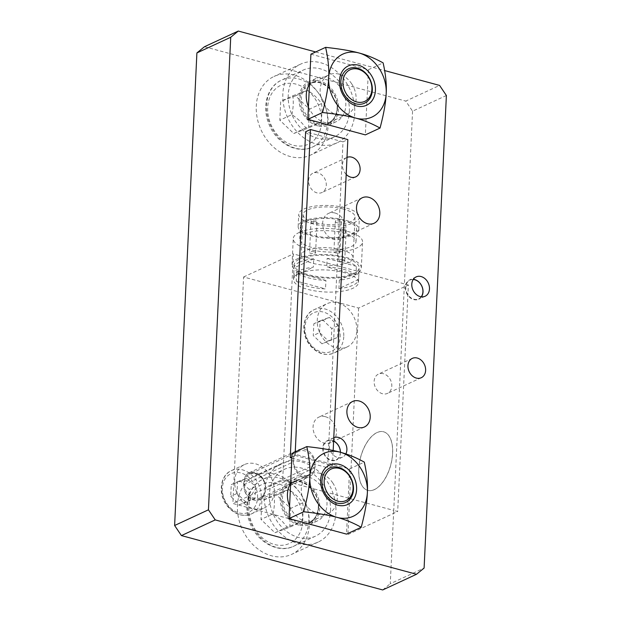 <?xml version="1.0" encoding="UTF-8"?>
<svg xmlns="http://www.w3.org/2000/svg" width="621" height="621" viewBox="0 0 621 621"><rect width="100%" height="100%" fill="white"/><g stroke="black" fill="none" stroke-linecap="round" stroke-linejoin="round"><path stroke-width="0.47" stroke-dasharray="3.1 2.33" d="M292.072 453.408L349.584 468.94L346.51 534.114M332.677 482.789A21.673 17.101 -114.9 0 1 337.265 498.616A21.673 17.101 -114.9 0 1 328.416 513.427A21.673 17.101 -114.9 0 1 309.941 509.406A21.673 17.101 -114.9 0 1 301.325 488.906A21.673 17.101 -114.9 0 1 310.174 474.095A21.673 17.101 -114.9 0 1 332.677 482.789M349.584 468.94L364.294 462.117M310.904 54.174L368.416 69.699L365.342 134.881M351.509 83.556A21.673 17.101 -114.9 0 1 356.097 99.383A21.673 17.101 -114.9 0 1 347.24 114.194A21.673 17.101 -114.9 0 1 328.765 110.173A21.673 17.101 -114.9 0 1 320.149 89.672A21.673 17.101 -114.9 0 1 329.006 74.862A21.673 17.101 -114.9 0 1 351.509 83.556M368.416 69.699L383.118 62.884M298.911 525.133A23.846 18.816 -114.9 0 1 280.933 504.974A23.846 18.816 -114.9 0 1 289.937 481.096A23.846 18.816 -114.9 0 1 317.036 494.805A23.846 18.816 -114.9 0 1 309.995 524.357A23.846 18.816 -114.9 0 1 298.911 525.133M289.743 527.213L290.628 508.397L276.694 495.108L261.876 500.635L260.983 519.451L274.917 532.74L289.743 527.213L301.822 521.617L287.003 527.144C283.518 522.168 278.876 517.743 273.069 513.846L260.983 519.451M330.519 510.974A36.849 29.078 65.1 0 0 315.864 476.128A36.849 29.078 65.1 0 0 284.465 469.297A36.849 29.078 65.1 0 0 273.589 514.956A36.849 29.078 65.1 0 0 315.468 536.156A36.849 29.078 65.1 0 0 330.519 510.974M287.003 527.144L274.917 532.74M276.694 495.108L288.773 489.511C294.579 493.4 299.229 497.832 302.706 502.8C303.576 508.529 303.281 514.801 301.822 521.617M302.706 502.8L290.628 508.397M273.069 513.846C274.521 507.039 274.824 500.767 273.954 495.038L261.876 500.635M273.954 495.038L288.773 489.511M317.735 125.892A23.846 18.816 -114.9 0 1 299.563 104.833A23.846 18.816 -114.9 0 1 308.761 81.856A23.846 18.816 -114.9 0 1 337.832 101.239A23.846 18.816 -114.9 0 1 328.827 125.124A23.846 18.816 -114.9 0 1 317.735 125.892M308.567 127.98L309.46 109.164L295.526 95.875L280.7 101.402L279.815 120.218L293.749 133.507L308.567 127.98L320.646 122.384L305.827 127.91C302.349 122.935 297.7 118.51 291.893 114.613L279.815 120.218M349.344 111.741A36.849 29.078 65.1 0 0 334.696 76.895A36.849 29.078 65.1 0 0 303.296 70.064A36.849 29.078 65.1 0 0 292.413 115.723A36.849 29.078 65.1 0 0 334.292 136.923A36.849 29.078 65.1 0 0 349.344 111.741M305.827 127.91L293.749 133.507M295.526 95.875L307.605 90.278C313.411 94.167 318.053 98.599 321.538 103.567C322.4 109.296 322.105 115.568 320.646 122.384M321.538 103.567L309.46 109.164M291.893 114.613C293.353 107.806 293.648 101.534 292.778 95.797L280.7 101.402M292.778 95.797L307.605 90.278M421.232 296.807A10.347 8.166 -114.9 0 1 413.889 299.213A10.347 8.166 -114.9 0 1 405.761 288.09A10.347 8.166 -114.9 0 1 413.206 279.504M421.465 296.838A10.658 8.415 -114.9 0 1 418.655 299.244A10.658 8.415 -114.9 0 1 413.702 299.586A10.658 8.415 -114.9 0 1 405.575 290.17A10.658 8.415 -114.9 0 1 409.689 279.9A10.658 8.415 -114.9 0 1 413.338 279.31M331.257 340.362L331.808 328.602L323.099 320.296L313.838 323.751L313.279 335.511L321.988 343.817L337.537 337.451L328.268 340.906L319.567 332.6L313.279 335.511M356.811 330.675A23.846 18.816 65.1 0 0 347.325 308.125A23.846 18.816 65.1 0 0 327.011 303.708A23.846 18.816 65.1 0 0 319.97 333.252A23.846 18.816 65.1 0 0 347.069 346.968A23.846 18.816 65.1 0 0 356.811 330.675M328.268 340.906L321.988 343.817M323.099 320.296L329.378 317.385L338.088 325.691L337.537 337.451M338.088 325.691L331.808 328.602M319.567 332.6L320.118 320.84L313.838 323.751M320.118 320.84L329.378 317.385M358.604 308.055L347.923 534.557L232.898 503.499L243.579 276.997L358.604 308.055L408.37 284.977L397.688 511.487L393.737 510.415L390.275 583.74L424.104 568.06M274.234 491.56A23.846 18.816 65.1 0 0 264.756 469.01A23.846 18.816 65.1 0 0 244.433 464.586A23.846 18.816 65.1 0 0 237.401 494.13A23.846 18.816 65.1 0 0 264.499 507.846A23.846 18.816 65.1 0 0 274.234 491.56M291.909 456.885L295.084 455.41L295.247 451.933M282.671 480.421L290.791 482.61A43.354 34.209 65.1 0 0 282.819 477.254A43.354 34.209 65.1 0 0 275.313 474.312A43.354 34.209 65.1 0 0 255.153 475.717A43.354 34.209 65.1 0 0 242.361 529.434A43.354 34.209 65.1 0 0 291.629 554.374A43.354 34.209 65.1 0 0 309.382 522.013A43.354 34.209 65.1 0 0 290.791 482.61L393.737 510.415L404.418 283.913L293.353 253.919L282.671 480.421L232.898 503.499M301.891 461.985A43.354 34.209 -114.9 0 1 334.936 500.278A43.354 34.209 -114.9 0 1 318.2 542.055A43.354 34.209 -114.9 0 1 268.932 517.114A43.354 34.209 -114.9 0 1 281.732 463.398A43.354 34.209 -114.9 0 1 301.891 461.985M308.42 106.781A23.846 18.816 65.1 0 0 336.07 121.763A23.846 18.816 65.1 0 0 345.074 97.877A23.846 18.816 65.1 0 0 316.011 78.502A23.846 18.816 65.1 0 0 309.483 84.246M294.137 75.071A43.354 34.209 65.1 0 0 273.985 76.484A43.354 34.209 65.1 0 0 261.185 130.2A43.354 34.209 65.1 0 0 310.453 155.141A43.354 34.209 65.1 0 0 327.189 113.371A43.354 34.209 65.1 0 0 294.137 75.071M320.715 62.752A43.354 34.209 -114.9 0 1 353.768 101.044A43.354 34.209 -114.9 0 1 337.032 142.822A43.354 34.209 -114.9 0 1 287.764 117.881A43.354 34.209 -114.9 0 1 300.556 64.165A43.354 34.209 -114.9 0 1 320.715 62.752M325.35 416.683A14.058 11.093 65.1 0 0 318.814 417.141A14.058 11.093 65.1 0 0 314.668 434.56A14.058 11.093 65.1 0 0 330.644 442.641A14.058 11.093 65.1 0 0 336.07 429.103A14.058 11.093 65.1 0 0 325.35 416.683M334.96 212.995A14.058 11.093 65.1 0 0 328.424 213.453A14.058 11.093 65.1 0 0 324.271 230.872A14.058 11.093 65.1 0 0 340.246 238.953A14.058 11.093 65.1 0 0 345.672 225.407A14.058 11.093 65.1 0 0 334.96 212.995M340.448 452.29A10.658 8.415 -114.9 0 1 336.085 460.122A10.658 8.415 -114.9 0 1 331.125 460.472A10.658 8.415 -114.9 0 1 322.998 451.056A10.658 8.415 -114.9 0 1 327.112 440.778A10.658 8.415 -114.9 0 1 333.624 441.011M345.835 453.912A10.658 8.415 -114.9 0 1 342.544 457.126A10.658 8.415 -114.9 0 1 337.583 457.475A10.658 8.415 -114.9 0 1 329.456 448.059A10.658 8.415 -114.9 0 1 333.57 437.789A10.658 8.415 -114.9 0 1 333.78 437.696M383.436 373.718A10.658 8.415 65.1 0 0 378.484 374.067A10.658 8.415 65.1 0 0 375.332 387.271A10.658 8.415 65.1 0 0 387.45 393.404A10.658 8.415 65.1 0 0 391.564 383.134A10.658 8.415 65.1 0 0 383.436 373.718M346.192 174.416A10.658 8.415 -114.9 0 1 346.79 157.509A10.658 8.415 -114.9 0 1 346.992 157.416M317.921 172.848A10.658 8.415 65.1 0 0 312.968 173.189A10.658 8.415 65.1 0 0 309.817 186.401A10.658 8.415 65.1 0 0 321.934 192.533A10.658 8.415 65.1 0 0 326.048 182.264A10.658 8.415 65.1 0 0 317.921 172.848M446.383 95.494L412.561 111.182L405.761 101.091L439.583 85.411M412.561 111.182L404.418 283.913L408.37 284.977M382.707 589.95L390.275 583.74M295.084 455.41L332.468 465.509L333.174 450.543M332.468 465.509L327.632 467.745L343.002 141.844L347.838 139.601M315.693 51.954L384.632 70.569M289.596 506.014A23.846 18.816 65.1 0 0 317.246 520.996A23.846 18.816 65.1 0 0 324.286 491.452A23.846 18.816 65.1 0 0 297.187 477.735A23.846 18.816 65.1 0 0 290.659 483.48M343.002 141.844L305.625 131.745M291.854 458.081L327.632 467.745M204.472 46.73L405.761 101.091M347.923 534.557L397.688 511.487M374.385 489.62A30.344 15.548 -74.9 0 0 392.022 459.167A30.344 15.548 -74.9 0 0 383.638 431.805A30.344 15.548 -74.9 0 0 360.723 457.048A30.344 15.548 -74.9 0 0 367.818 490.396A30.344 15.548 -74.9 0 0 374.385 489.62M243.579 276.997L293.353 253.919M299.019 273.706A32.517 11.023 -177.3 0 0 293.5 279.458A32.517 11.023 -177.3 0 0 325.458 291.994A32.517 11.023 -177.3 0 0 358.457 282.516A32.517 11.023 -177.3 0 0 335.697 270.865A32.517 11.023 -177.3 0 0 299.019 273.706M374.308 489.596A30.344 15.548 105.1 0 1 367.741 490.373A30.344 15.548 105.1 0 1 360.646 457.025A30.344 15.548 105.1 0 1 383.568 431.781A30.344 15.548 105.1 0 1 391.944 459.144A30.344 15.548 105.1 0 1 374.308 489.596M303.894 209.013A30.344 10.285 2.7 0 1 338.119 206.358A30.344 10.285 2.7 0 1 359.365 217.234A30.344 10.285 2.7 0 1 328.563 226.083A30.344 10.285 2.7 0 1 298.74 214.377A30.344 10.285 2.7 0 1 303.894 209.013M343.545 209.083A26.012 8.818 -177.3 0 0 317.02 207.476A26.012 8.818 -177.3 0 0 303.071 214.579A26.012 8.818 -177.3 0 0 328.633 224.616A26.012 8.818 -177.3 0 0 355.033 217.032A26.012 8.818 -177.3 0 0 343.545 209.083M303.312 221.231A30.344 10.285 2.7 0 1 337.545 218.576A30.344 10.285 2.7 0 1 358.791 229.46A30.344 10.285 2.7 0 1 327.989 238.301A30.344 10.285 2.7 0 1 298.165 226.595A30.344 10.285 2.7 0 1 303.312 221.231M305.113 221.72A28.178 9.556 2.7 0 1 336.9 219.252A28.178 9.556 2.7 0 1 356.625 229.351A28.178 9.556 2.7 0 1 328.028 237.571A28.178 9.556 2.7 0 1 300.331 226.696A28.178 9.556 2.7 0 1 305.113 221.72M304.538 233.938A28.178 9.556 2.7 0 1 336.326 231.478A28.178 9.556 2.7 0 1 356.043 241.577A28.178 9.556 2.7 0 1 327.446 249.789A28.178 9.556 2.7 0 1 299.749 238.922A28.178 9.556 2.7 0 1 304.538 233.938M299.143 232.479A34.683 11.76 2.7 0 1 338.266 229.452A34.683 11.76 2.7 0 1 362.54 241.88A34.683 11.76 2.7 0 1 327.345 251.994A34.683 11.76 2.7 0 1 293.259 238.611A34.683 11.76 2.7 0 1 299.143 232.479M297.917 258.553A34.683 11.76 2.7 0 1 337.04 255.526A34.683 11.76 2.7 0 1 361.313 267.954A34.683 11.76 2.7 0 1 326.118 278.068A34.683 11.76 2.7 0 1 292.025 264.686A34.683 11.76 2.7 0 1 297.917 258.553M299.71 259.042A32.517 11.023 2.7 0 1 336.388 256.201A32.517 11.023 2.7 0 1 359.148 267.853A32.517 11.023 2.7 0 1 326.149 277.331A32.517 11.023 2.7 0 1 294.191 264.787A32.517 11.023 2.7 0 1 299.71 259.042M299.563 262.171A32.517 11.023 2.7 0 1 313.706 258.778L313.31 267.24A32.517 11.023 -177.3 0 0 299.167 270.64A32.517 11.023 -177.3 0 0 293.648 276.361L294.043 267.899A32.517 11.023 2.7 0 1 299.563 262.171M296.271 281.026A32.517 11.023 -177.3 0 0 325.528 288.92L325.932 280.459A32.517 11.023 2.7 0 1 296.675 272.565L296.271 281.026L325.528 288.92M338.934 288.594A32.517 11.023 -177.3 0 0 358.596 279.473L359 271.012A32.517 11.023 2.7 0 1 339.338 280.125L338.934 288.594L358.596 279.473M355.973 274.808A32.517 11.023 -177.3 0 0 326.716 266.906L327.112 258.445A32.517 11.023 2.7 0 1 356.369 266.347L355.973 274.808L326.716 266.906M356.369 266.347L327.112 258.445M339.338 280.125L359 271.012M296.675 272.565L325.932 280.459M293.648 276.361L313.31 267.24M313.706 258.778L294.043 267.899M341.628 249.821A26.012 8.818 2.7 0 1 353.108 257.769A26.012 8.818 2.7 0 1 326.716 265.353A26.012 8.818 2.7 0 1 301.146 255.316A26.012 8.818 2.7 0 1 315.095 248.221A26.012 8.818 2.7 0 1 341.628 249.821M338.616 251.218A3.035 1.032 -177.3 0 0 335.526 251.031A3.035 1.032 -177.3 0 0 333.896 251.854A3.035 1.032 -177.3 0 0 336.877 253.026A3.035 1.032 -177.3 0 0 339.959 252.142A3.035 1.032 -177.3 0 0 338.616 251.218M343.397 259.694A3.035 1.032 -177.3 0 0 340.3 259.508A3.035 1.032 -177.3 0 0 338.678 260.339A3.035 1.032 -177.3 0 0 341.659 261.511A3.035 1.032 -177.3 0 0 344.74 260.626A3.035 1.032 -177.3 0 0 343.397 259.694M314.249 251.823A3.035 1.032 -177.3 0 0 311.152 251.637A3.035 1.032 -177.3 0 0 309.522 252.468A3.035 1.032 -177.3 0 0 312.503 253.632A3.035 1.032 -177.3 0 0 315.584 252.747A3.035 1.032 -177.3 0 0 314.249 251.823M237.54 481.717L246.809 478.263L255.518 486.577L254.959 498.337L245.699 501.784L236.989 493.478L237.54 481.717L231.26 484.636L230.709 496.389L239.419 504.702L248.679 501.248L249.231 489.488L240.521 481.182L231.26 484.636M240.521 481.182L246.809 478.263M236.989 493.478L230.709 496.389M255.518 486.577L249.231 489.488M254.959 498.337L248.679 501.248M245.699 501.784L239.419 504.702M340.362 452.267A10.347 8.166 -114.9 0 1 340.355 452.686A10.347 8.166 -114.9 0 1 331.319 460.091A10.347 8.166 -114.9 0 1 323.262 447.267A10.347 8.166 -114.9 0 1 333.617 441.151M298.763 451.343L249.479 474.196C251.963 473.039 254.726 473.241 257.785 474.786C262.209 477.44 264.794 481.539 265.54 487.089L264.43 481.686A13.002 10.262 65.1 0 0 249.068 472.791A13.002 10.262 65.1 0 0 245.171 476.486L243.999 481.562A13.119 10.355 -114.9 0 0 243.851 484.822L244.503 490.745A13.002 10.262 65.1 0 0 259.857 499.649A13.002 10.262 65.1 0 0 263.762 495.946L265.415 490.644L263.545 495.209L260.416 497.794A13.002 10.262 -114.9 0 1 245.637 490.311A13.002 10.262 -114.9 0 1 249.479 474.196A13.002 10.262 -114.9 0 1 260.564 476.61A13.002 10.262 -114.9 0 1 265.734 488.906A13.002 10.262 -114.9 0 1 263.661 495.116A13.002 10.262 -114.9 0 1 260.416 497.794L309.7 474.941A13.002 10.262 65.1 0 0 315.018 466.053A13.002 10.262 65.1 0 0 309.848 453.749A13.002 10.262 65.1 0 0 298.763 451.343A13.002 10.262 65.1 0 0 293.454 460.231A13.002 10.262 65.1 0 0 298.623 472.527A13.002 10.262 65.1 0 0 309.7 474.941M315.095 464.423L265.571 487.384A13.119 10.355 -114.9 0 1 265.415 490.644L314.94 467.683A13.002 10.262 -114.9 0 1 309.631 476.571A13.002 10.262 -114.9 0 1 298.546 474.157A13.002 10.262 -114.9 0 1 293.376 461.861A13.119 10.355 -114.9 0 1 293.523 458.601A13.002 10.262 -114.9 0 1 298.841 449.713A13.002 10.262 -114.9 0 1 309.918 452.127A13.002 10.262 -114.9 0 1 315.095 464.423A13.119 10.355 -114.9 0 1 314.94 467.683M243.851 484.822L293.376 461.861M243.999 481.562L293.523 458.601M318.658 507.768A22.542 17.792 65.1 0 0 291.49 481.857A22.542 17.792 65.1 0 0 289.759 518.543A22.542 17.792 65.1 0 0 318.658 507.768M318.426 507.349A21.673 17.101 -114.9 0 1 309.569 522.16A21.673 17.101 -114.9 0 1 284.93 509.694A21.673 17.101 -114.9 0 1 291.334 482.835A21.673 17.101 -114.9 0 1 309.801 486.856A21.673 17.101 -114.9 0 1 318.426 507.349M302.769 521.205A32.517 25.655 65.1 0 0 263.576 483.829A32.517 25.655 65.1 0 0 261.084 536.746A32.517 25.655 65.1 0 0 302.769 521.205M308.777 521.058A36.849 29.078 -114.9 0 1 293.725 546.232A36.849 29.078 -114.9 0 1 251.847 525.04A36.849 29.078 -114.9 0 1 262.722 479.373A36.849 29.078 -114.9 0 1 294.121 486.212A36.849 29.078 -114.9 0 1 308.777 521.058M337.482 108.535A22.542 17.792 65.1 0 0 310.314 82.624A22.542 17.792 65.1 0 0 308.583 119.31A22.542 17.792 65.1 0 0 337.482 108.535M337.25 108.116A21.673 17.101 -114.9 0 1 328.393 122.927A21.673 17.101 -114.9 0 1 303.762 110.46A21.673 17.101 -114.9 0 1 310.158 83.602A21.673 17.101 -114.9 0 1 328.633 87.623A21.673 17.101 -114.9 0 1 337.25 108.116M321.593 121.972A32.517 25.655 65.1 0 0 282.408 84.596A32.517 25.655 65.1 0 0 279.908 137.513A32.517 25.655 65.1 0 0 321.593 121.972M327.601 121.825A36.849 29.078 -114.9 0 1 312.549 146.998A36.849 29.078 -114.9 0 1 270.671 125.807A36.849 29.078 -114.9 0 1 281.546 80.14A36.849 29.078 -114.9 0 1 312.953 86.971A36.849 29.078 -114.9 0 1 327.601 121.825M340.161 336.815A21.238 16.759 65.1 0 0 314.552 312.394A21.238 16.759 65.1 0 0 312.922 346.968A21.238 16.759 65.1 0 0 340.161 336.815M343.762 336.722A23.846 18.816 -114.9 0 1 334.028 353.015A23.846 18.816 -114.9 0 1 306.929 339.299A23.846 18.816 -114.9 0 1 313.962 309.755A23.846 18.816 -114.9 0 1 334.284 314.179A23.846 18.816 -114.9 0 1 343.762 336.722M344.818 229.553A3.035 1.032 2.7 0 1 346.161 230.476A3.035 1.032 2.7 0 1 343.079 231.361A3.035 1.032 2.7 0 1 340.098 230.189A3.035 1.032 2.7 0 1 341.721 229.359A3.035 1.032 2.7 0 1 344.818 229.553M340.036 221.068A3.035 1.032 2.7 0 1 341.379 222A3.035 1.032 2.7 0 1 338.298 222.885A3.035 1.032 2.7 0 1 335.317 221.713A3.035 1.032 2.7 0 1 336.947 220.882A3.035 1.032 2.7 0 1 340.036 221.068M315.67 221.674A3.035 1.032 2.7 0 1 317.005 222.605A3.035 1.032 2.7 0 1 313.931 223.49A3.035 1.032 2.7 0 1 310.942 222.318A3.035 1.032 2.7 0 1 312.573 221.487A3.035 1.032 2.7 0 1 315.67 221.674M261.193 497.607A23.846 18.816 -114.9 0 1 251.451 513.901A23.846 18.816 -114.9 0 1 224.352 500.184A23.846 18.816 -114.9 0 1 231.392 470.633A23.846 18.816 -114.9 0 1 251.707 475.057A23.846 18.816 -114.9 0 1 261.193 497.607M257.583 497.693A21.238 16.759 65.1 0 0 231.982 473.272A21.238 16.759 65.1 0 0 230.352 507.846A21.238 16.759 65.1 0 0 257.583 497.693M244.503 490.745A13.872 10.945 65.1 0 0 263.762 495.946M264.43 481.686A13.872 10.945 65.1 0 0 245.171 476.486M328.416 513.427L309.569 522.16C314.785 519.614 317.688 514.724 318.278 507.504C319.73 491.708 302.093 476.579 291.334 482.835L310.174 474.095M315.468 536.156L293.725 546.232C278.247 553.994 256.659 541.939 249.774 522.478C242.92 505.463 248.641 485.506 262.722 479.373L284.465 469.297M347.24 114.194L328.393 122.927C333.609 120.381 336.512 115.49 337.102 108.271C338.561 92.475 320.917 77.346 310.158 83.602L329.006 74.862M334.292 136.923L312.549 146.998C297.079 154.761 275.491 142.706 268.606 123.245C261.751 106.23 267.465 86.265 281.546 80.14L303.296 70.064M347.069 346.968L334.028 353.015C325.427 356.314 317.463 353.807 310.135 345.517C300.269 333.982 302.318 314.505 313.962 309.755L327.011 303.708M281.732 463.398L255.153 475.717M318.2 542.055L291.629 554.374M316.011 78.502L308.761 81.856M336.07 121.763L328.827 125.124M300.556 64.165L273.985 76.484M337.032 142.822L310.453 155.141M352.643 401.461L318.814 417.141M364.465 426.961L330.644 442.641M362.245 197.773L328.424 213.453M374.067 223.273L340.246 238.953M333.57 437.789L327.112 440.778M342.544 457.126L336.085 460.122M412.305 358.379L378.484 374.067M421.271 377.723L387.45 393.404M416.148 276.904L409.689 279.9M425.113 296.248L418.655 299.244M346.79 157.509L312.968 173.189M355.755 176.853L321.934 192.533M297.187 477.735L289.937 481.096M317.246 520.996L309.995 524.357M358.791 229.46L359.365 217.234M298.165 226.595L298.74 214.377M356.043 241.577L356.625 229.351M299.749 238.922L300.331 226.696M361.313 267.954L362.54 241.88M292.025 264.686L293.259 238.611M358.457 282.516L359.148 267.853M293.5 279.458L294.191 264.787M303.071 214.579L301.146 255.316M355.033 217.032L353.108 257.769M344.74 260.626L346.161 230.476C345.711 228.512 345.012 227.596 344.05 227.713C340.347 227.938 341.488 227.379 340.098 230.189L338.678 260.339M339.959 252.142L341.379 222C340.937 220.036 340.23 219.112 339.268 219.229C335.565 219.454 336.714 218.903 335.317 221.713L333.896 251.854M315.584 252.747L317.005 222.605C316.563 220.641 315.856 219.718 314.894 219.842C310.547 220.393 312.736 219.229 310.942 222.318L309.522 252.468M244.433 464.586L231.392 470.633C219.749 475.391 217.692 494.859 227.558 506.394C234.893 514.693 242.858 517.192 251.451 513.901L264.499 507.846M259.857 499.649L309.631 476.571M249.068 472.791L298.841 449.713"/><path stroke-width="0.93" d="M356.594 489.651A21.673 17.101 65.1 0 0 332.631 464.12A21.673 17.101 65.1 0 0 325.233 495.768A21.673 17.101 65.1 0 0 344.608 505.478A21.673 17.101 65.1 0 0 356.594 489.651M353.489 489.449A18.979 14.974 65.1 0 0 330.613 467.629A18.979 14.974 65.1 0 0 329.153 498.523A18.979 14.974 65.1 0 0 353.489 489.449M340.161 452.212A34.683 27.363 65.1 0 0 309.863 477.037A34.683 27.363 65.1 0 0 337.087 517.386A34.683 27.363 65.1 0 0 367.376 492.562A34.683 27.363 65.1 0 0 340.161 452.212C348.094 454.293 356.136 457.592 364.294 462.117C366.848 473.481 367.88 483.627 367.376 492.562C367.042 501.426 364.985 513 361.22 527.299C353.062 522.773 345.02 519.474 337.087 517.386C329.316 515.228 318.193 513.357 303.708 511.766C307.48 497.475 309.53 485.894 309.863 477.037C310.368 468.094 309.343 457.949 306.782 446.584C321.267 448.176 332.39 450.046 340.161 452.212M361.22 527.299L346.51 534.114L288.998 518.589L292.072 453.408L306.782 446.584M288.998 518.589L303.708 511.766M375.418 90.418A21.673 17.101 65.1 0 0 351.455 64.887A21.673 17.101 65.1 0 0 344.057 96.534A21.673 17.101 65.1 0 0 363.44 106.245A21.673 17.101 65.1 0 0 375.418 90.418M372.313 90.216A18.979 14.974 65.1 0 0 349.444 68.395A18.979 14.974 65.1 0 0 347.985 99.29A18.979 14.974 65.1 0 0 372.313 90.216M358.985 52.979A34.683 27.363 65.1 0 0 328.695 77.804A34.683 27.363 65.1 0 0 355.911 118.153A34.683 27.363 65.1 0 0 386.2 93.329A34.683 27.363 65.1 0 0 358.985 52.979C366.918 55.059 374.968 58.358 383.118 62.884C385.68 74.248 386.704 84.394 386.2 93.329C385.866 102.193 383.817 113.767 380.044 128.066C371.894 123.54 363.844 120.241 355.911 118.153C348.14 115.995 337.017 114.124 322.532 112.533C326.304 98.234 328.354 86.661 328.695 77.804C329.2 68.861 328.167 58.716 325.606 47.351C340.091 48.943 351.214 50.813 358.985 52.979M380.044 128.066L365.342 134.881L307.83 119.356L310.904 54.174L325.606 47.351M307.83 119.356L322.532 112.533M353.062 488.704A17.419 13.747 -114.9 0 1 330.729 497.025A17.419 13.747 -114.9 0 1 332.064 468.669A17.419 13.747 -114.9 0 1 353.062 488.704M371.894 89.471A17.419 13.747 -114.9 0 1 349.561 97.792A17.419 13.747 -114.9 0 1 350.896 69.436A17.419 13.747 -114.9 0 1 371.894 89.471M413.206 279.504A10.347 8.166 -114.9 0 1 422.924 291.808A10.347 8.166 -114.9 0 1 421.232 296.807M413.338 279.31A10.658 8.415 -114.9 0 1 421.806 286.033A10.658 8.415 -114.9 0 1 421.465 296.838M384.632 70.569L439.583 85.411L446.383 95.494L424.104 568.06L416.528 574.27L215.239 519.909L208.439 509.818L174.617 525.506L181.417 535.589L215.239 519.909M416.528 574.27L382.707 589.95L181.417 535.589M295.247 451.933L310.453 129.502L305.625 131.745L290.255 457.654L291.909 456.885M309.483 84.246A23.846 18.816 65.1 0 0 308.42 106.781M357.929 427.419A14.058 11.093 -114.9 0 1 347.217 415.007A14.058 11.093 -114.9 0 1 352.643 401.461A14.058 11.093 -114.9 0 1 359.179 401.003A14.058 11.093 -114.9 0 1 369.891 413.415A14.058 11.093 -114.9 0 1 364.465 426.961A14.058 11.093 -114.9 0 1 357.929 427.419M367.539 223.731A14.058 11.093 -114.9 0 1 356.819 211.311A14.058 11.093 -114.9 0 1 362.245 197.773A14.058 11.093 -114.9 0 1 368.781 197.315A14.058 11.093 -114.9 0 1 379.493 209.727A14.058 11.093 -114.9 0 1 374.067 223.273A14.058 11.093 -114.9 0 1 367.539 223.731M333.624 441.011A10.658 8.415 -114.9 0 1 340.448 452.29M333.78 437.696A10.658 8.415 -114.9 0 1 344.29 441.57A10.658 8.415 -114.9 0 1 345.835 453.912M416.318 378.073A10.658 8.415 -114.9 0 1 408.191 368.657A10.658 8.415 -114.9 0 1 412.305 358.379A10.658 8.415 -114.9 0 1 417.258 358.038A10.658 8.415 -114.9 0 1 425.385 367.453A10.658 8.415 -114.9 0 1 421.271 377.723A10.658 8.415 -114.9 0 1 416.318 378.073M420.161 296.59A10.658 8.415 -114.9 0 1 412.033 287.174A10.658 8.415 -114.9 0 1 416.148 276.904A10.658 8.415 -114.9 0 1 428.265 283.036A10.658 8.415 -114.9 0 1 425.113 296.248A10.658 8.415 -114.9 0 1 420.161 296.59M346.992 157.416A10.658 8.415 -114.9 0 1 351.742 157.16A10.658 8.415 -114.9 0 1 359.87 166.575A10.658 8.415 -114.9 0 1 355.755 176.853A10.658 8.415 -114.9 0 1 350.803 177.195A10.658 8.415 -114.9 0 1 346.192 174.416M196.896 52.94L230.725 37.26L238.293 31.05L204.472 46.73L196.896 52.94L174.617 525.506M208.439 509.818L230.725 37.26M333.174 450.543L347.838 139.601L310.453 129.502M238.293 31.05L315.693 51.954M290.659 483.48A23.846 18.816 65.1 0 0 288.183 501.613A23.846 18.816 65.1 0 0 289.596 506.014M290.255 457.654L291.854 458.081M333.617 441.151A10.347 8.166 -114.9 0 1 340.362 452.267"/></g></svg>
